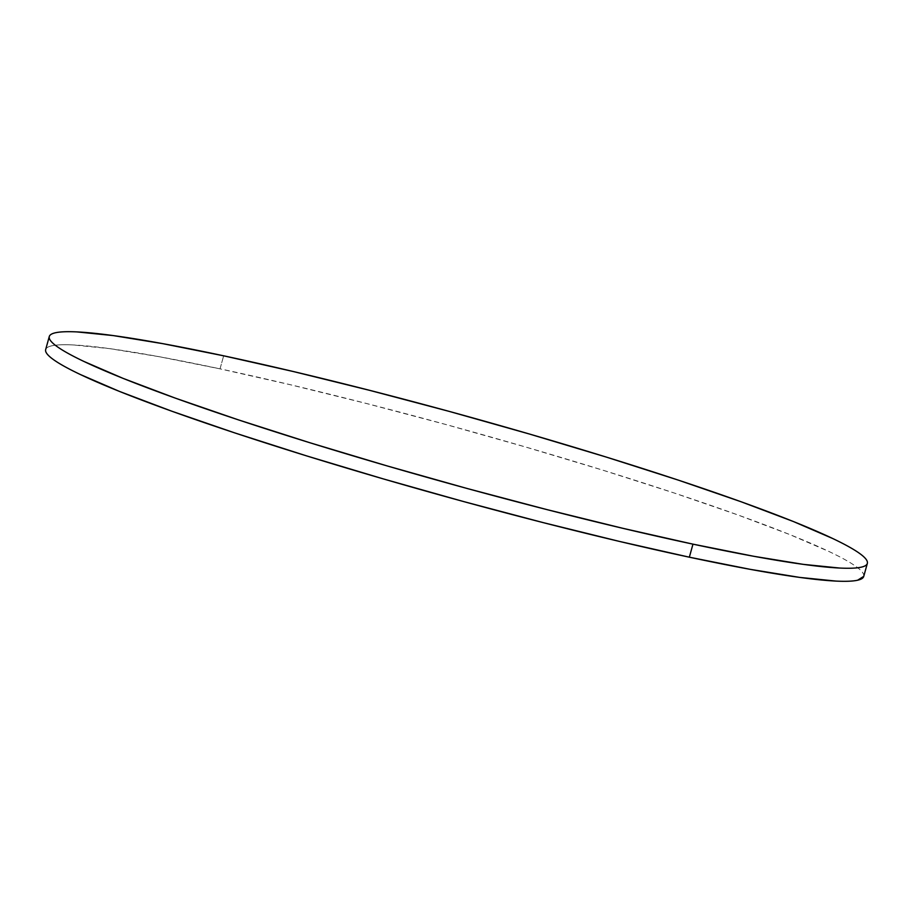 <?xml version="1.0" encoding="UTF-8"?>
<svg xmlns="http://www.w3.org/2000/svg" width="913" height="913" viewBox="0 0 913 913"><rect width="100%" height="100%" fill="white"/><g stroke="black" fill="none" stroke-linecap="round" stroke-linejoin="round"><path stroke-width="0.68" stroke-dasharray="4.57 3.42" d="M863.721 576.457A424.465 34.785 15.5 0 0 647.728 484.358A424.465 34.785 15.5 0 0 220.033 368.852L223.651 355.808L220.033 368.852A424.465 34.785 15.5 0 0 45.661 349.588M863.755 576.354L863.732 574.859C863.15 572.325 859.943 569.107 854.134 565.193C848.325 561.278 840.006 556.747 829.187 551.6L789.848 534.596L737.624 514.852L674.536 493.111L602.991 470.218L525.751 447.05L445.784 424.488L366.147 403.42L289.923 384.635L220.033 368.852L159.159 356.698L109.628 348.629L73.371 344.954C63.636 344.486 56.435 344.772 51.767 345.822C47.099 346.872 45.068 348.663 45.65 351.197"/><path stroke-width="1.37" d="M49.279 336.543L45.661 349.588A424.465 34.785 15.5 0 0 261.654 441.687A424.465 34.785 15.5 0 0 689.349 557.192A424.465 34.785 15.5 0 0 863.721 576.457L867.339 563.412A424.465 34.785 -164.5 0 1 692.967 544.148L689.349 557.192L692.967 544.148A424.465 34.785 -164.5 0 1 265.272 428.642A424.465 34.785 -164.5 0 1 49.279 336.543A424.465 34.785 -164.5 0 1 223.651 355.808A424.465 34.785 -164.5 0 1 651.346 471.313A424.465 34.785 -164.5 0 1 867.339 563.412M223.651 355.808L162.765 343.653L113.246 335.585L76.989 331.91C67.254 331.442 60.053 331.727 55.385 332.777C50.717 333.827 48.686 335.619 49.268 338.141C49.85 340.675 53.057 343.893 58.866 347.807C64.675 351.722 72.994 356.253 83.813 361.4L123.152 378.404L175.376 398.148L238.464 419.889L310.009 442.782L387.249 465.95L467.216 488.512L546.853 509.58L623.077 528.365L692.967 544.148L753.841 556.302L803.372 564.371L839.629 568.046C849.364 568.514 856.565 568.228 861.233 567.178C865.901 566.128 867.932 564.337 867.35 561.803C866.768 559.281 863.561 556.063 857.752 552.148C851.943 548.234 843.623 543.703 832.804 538.556L793.465 521.551L741.242 501.808L678.154 480.067L606.609 457.173L529.369 434.006L449.401 411.443L369.765 390.376L293.541 371.58L223.651 355.808M45.65 351.197C46.232 353.719 49.439 356.937 55.248 360.852C61.057 364.766 69.377 369.297 80.196 374.444L119.535 391.449L171.758 411.192L234.846 432.933L306.391 455.827L383.631 478.994L463.599 501.557L543.235 522.624L619.459 541.42L689.349 557.192L750.235 569.347L799.754 577.415L836.011 581.09C845.746 581.558 852.947 581.273 857.615 580.223L863.755 576.354"/></g></svg>
